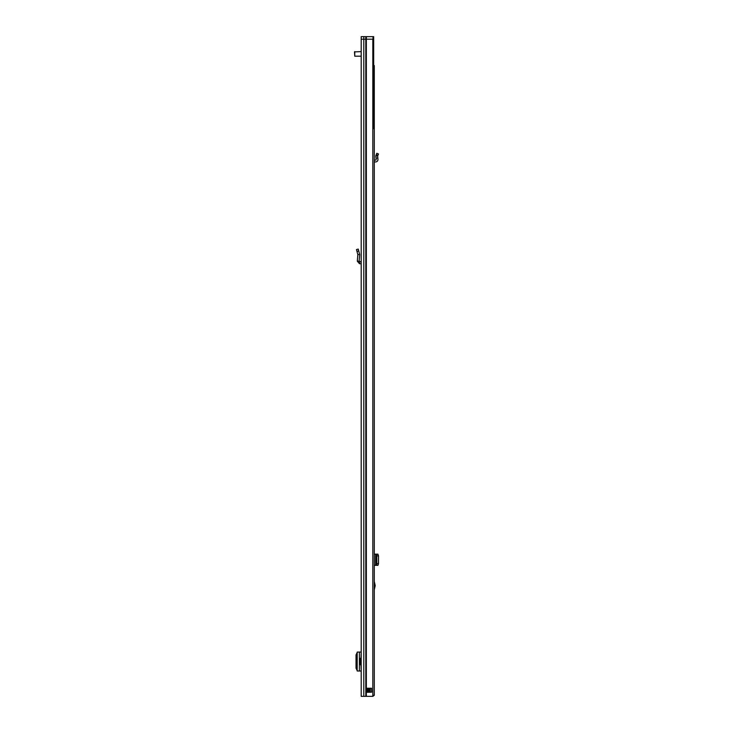 <?xml version="1.0" encoding="UTF-8"?>
<svg xmlns="http://www.w3.org/2000/svg" width="733" height="733" viewBox="0 0 733 733"><rect width="100%" height="100%" fill="white"/><g stroke="black" fill="none" stroke-linecap="round" stroke-linejoin="round"><path stroke-width="1.1" d="M359.124 261.333L357.301 261.186L357.832 254.608L359.674 254.525L357.832 254.608L356.476 249.55L358.245 249.073L359.674 254.525L359.124 261.333L361.195 261.965M357.301 261.186L359.509 263.706L361.195 263.788M363.788 696.35L363.788 39.188L365.804 39.188L363.788 39.188L363.788 36.65L361.195 36.65L361.195 39.188L363.788 39.188L361.195 39.188L361.195 696.35L372.822 696.35L372.822 39.188M361.195 250.558L361.195 248.606M363.788 36.65L365.804 36.65L365.804 39.188L369.011 39.188L365.804 39.188L365.804 696.35M366.564 688.232L371.503 688.232L371.613 692.19L366.418 692.19L366.564 688.232M370.229 688.232L370.229 692.291M366.418 688.333L367.077 688.333L367.077 692.19L367.691 692.291L367.59 688.333L368.607 688.232M367.59 688.333L367.077 688.232M361.195 671.025L361.002 664.785M361.002 658.289L361.195 652.049M361.002 652.049L357.2 652.086L357.182 670.997L361.002 671.025M357.218 652.434L356.036 654.926L356.036 668.212L357.218 670.64M361.195 664.785L360.297 664.785L360.297 658.289L361.195 658.289M373.005 36.65L373.674 36.65L373.674 128.605L373.189 128.605L373.005 36.65L366.344 36.65L366.344 696.35M373.005 39.188L369.011 39.188M365.804 36.65L366.344 36.65M361.195 51.622L354.497 51.878L354.754 56.184L361.195 56.184M377.944 155.314L378.494 153.985L376.817 153.261L375.809 155.817L377.66 155.982L377.944 155.314L376.258 154.608M373.674 65.576L374.288 65.576L374.288 695.333L372.822 695.333M374.288 154.012L374.288 152.501M374.288 589.845L375.204 585.621L374.288 581.397M372.822 696.258A2.08 2.08 0 0 0 373.995 695.333M374.288 565.326L376.011 565.326L376.817 563.833L376.817 555.861L376.011 554.157L374.288 554.157M376.258 554.34L377.944 554.34L378.503 555.861L378.503 563.622L377.962 565.326L375.846 565.189L375.846 554.295L377.962 554.157L376.011 554.157M377.66 554.313L375.846 554.295M377.66 565.17L376.258 565.134M377.66 565.216L375.846 565.189M377.834 565.326L376.011 565.326M374.288 160.17L375.653 160.096A0.504 0.504 0 0 0 376.139 159.547L375.809 155.817L377.66 155.982L377.834 157.98L376.011 158.136M374.288 161.993L375.754 161.92A2.336 2.336 0 0 0 377.953 159.382L377.834 157.98M372.822 149.816L372.822 152.455M372.822 158.539L372.822 690.257M356.98 251.419L358.739 250.943M359.509 263.706L359.61 261.883M367.077 692.291L366.418 692.19M369.313 688.232L371.613 688.333M371.613 692.19L368.607 692.19L368.607 688.333L369.313 688.333L369.313 692.291M368.607 692.291L367.59 692.19M359.39 652.049L359.39 671.025M354.754 51.622L354.754 56.184M375.653 565.326L375.653 554.157M378.503 555.861L376.817 555.861M378.503 563.622L376.817 563.622M375.809 565.198L375.809 554.285L375.809 565.198"/></g></svg>
